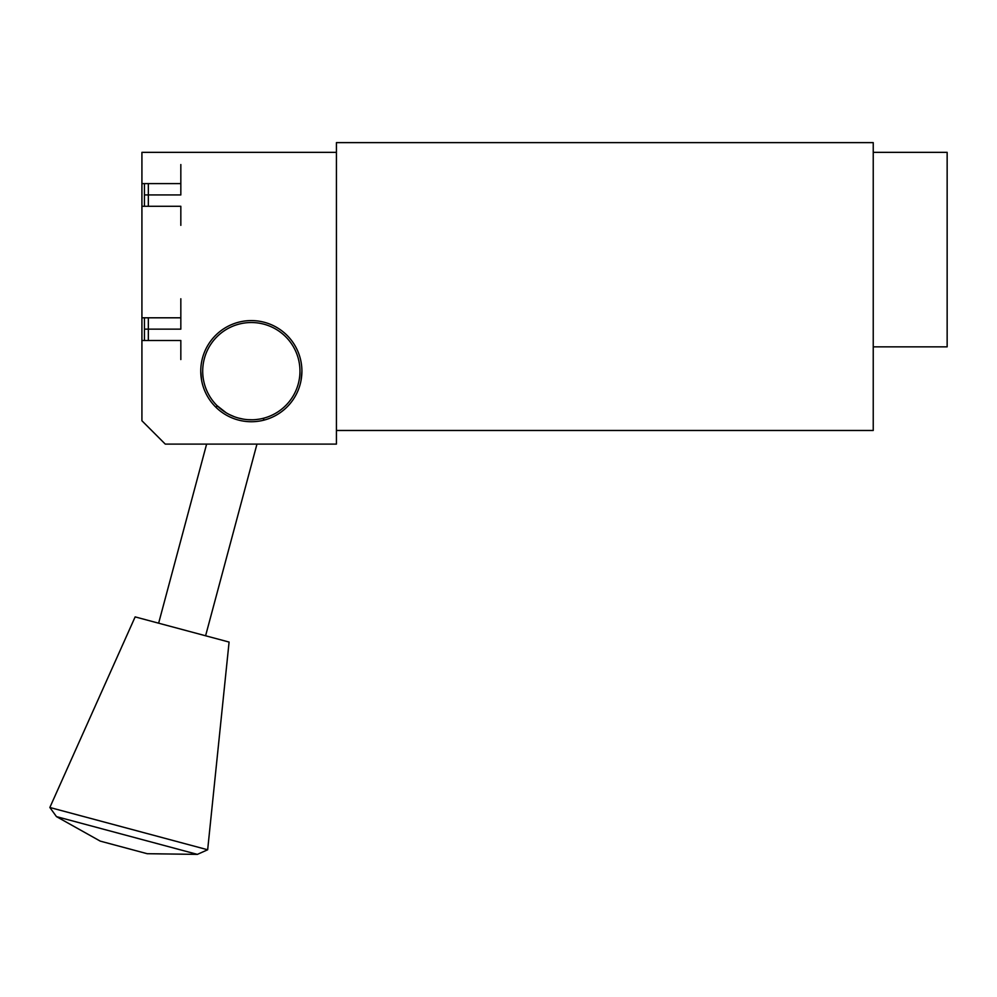 <?xml version="1.0" encoding="UTF-8"?>
<svg xmlns="http://www.w3.org/2000/svg" width="997" height="997" viewBox="0 0 997 997"><rect width="100%" height="100%" fill="white"/><g stroke="black" fill="none" stroke-linecap="round" stroke-linejoin="round"><path stroke-width="1.5" d="M873.235 142.621L336.425 142.621L336.425 430.48L873.235 430.48L336.425 430.48L336.425 142.621L873.235 142.621L873.235 430.48L873.235 142.621M947.15 152.354L947.15 346.844L947.15 152.354L873.235 152.354L947.15 152.354M873.235 346.844L947.15 346.844L873.235 346.844M336.425 444.101L336.425 430.48L336.425 444.101L165.265 444.101L336.425 444.101M141.923 420.759L141.923 340.488L141.923 420.759L165.265 444.101L141.923 420.759M180.831 329.147L148.341 329.147L148.341 340.488L148.341 329.147L180.831 329.147L180.831 317.806L141.923 317.806L141.923 206.279L141.923 317.806L180.831 317.806L180.831 298.764M180.831 194.938L148.341 194.938L148.341 206.279L148.341 194.938L180.831 194.938L180.831 183.61L141.923 183.61L141.923 152.354L141.923 183.61L180.831 183.61L180.831 164.555M180.831 206.279L141.923 206.279L180.831 206.279L180.831 225.334M180.831 340.488L141.923 340.488L180.831 340.488L180.831 359.543M336.425 152.354L141.923 152.354L336.425 152.354M301.904 371.158A50.573 50.573 0 0 1 251.331 421.731A50.573 50.573 0 0 1 200.758 371.158A50.573 50.573 0 0 1 251.331 320.585A50.573 50.573 0 0 1 301.904 371.158L301.044 380.443L301.904 371.158A50.573 50.573 0 0 0 251.331 320.585A50.573 50.573 0 0 0 200.758 371.158A50.573 50.573 0 0 0 251.331 421.731A50.573 50.573 0 0 0 301.904 371.158M201.618 380.443L200.758 371.158L201.618 380.443M141.923 317.806L141.923 340.488M141.923 183.61L141.923 206.279M144.453 329.147L148.341 329.147L148.341 317.806L148.341 329.147L144.453 329.147L144.453 340.488L144.453 317.806M144.453 194.938L144.453 206.279L144.453 194.938L148.341 194.938L148.341 183.61L148.341 194.938L144.453 194.938L144.453 183.61M299.96 371.158A48.629 48.629 0 0 1 251.331 419.787A48.629 48.629 0 0 1 202.703 371.158A48.629 48.629 0 0 1 251.331 322.53A48.629 48.629 0 0 1 299.96 371.158A48.629 48.629 0 0 0 251.331 322.53A48.629 48.629 0 0 0 202.703 371.158A48.629 48.629 0 0 0 251.331 419.787A48.629 48.629 0 0 0 299.96 371.158M258.971 419.176L256.291 419.525M252.478 419.774L248.116 419.675M243.442 419.139L238.669 418.104M234.083 416.621L229.509 414.615M226.082 412.708L216.947 405.542L216.374 407.698L216.947 405.542M263.918 418.129L263.345 420.285L263.918 418.129M256.964 444.101L205.594 635.774L256.964 444.101M158.635 623.187L206.616 444.101L158.635 623.187M135.143 616.894L229.086 642.068L207.663 849.768L49.85 807.483L135.143 616.894L229.086 642.068L207.663 849.768L197.369 854.379L56.468 816.618L49.85 807.483L207.663 849.768L197.369 854.379L147.207 853.706L100.236 841.119L56.468 816.618L197.369 854.379L147.207 853.706L100.236 841.119L56.468 816.618L49.85 807.483L135.143 616.894"/></g></svg>
